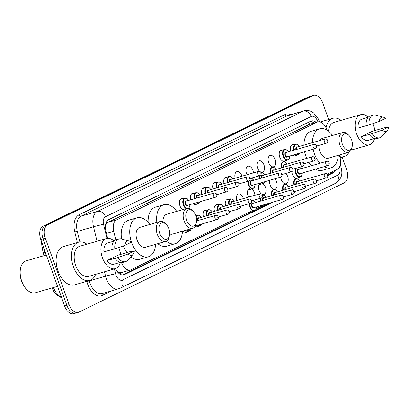 <?xml version="1.0" encoding="UTF-8"?>
<svg xmlns="http://www.w3.org/2000/svg" width="409" height="409" viewBox="0 0 409 409"><rect width="100%" height="100%" fill="white"/><g stroke="black" fill="none" stroke-linecap="round" stroke-linejoin="round"><path stroke-width="0.61" d="M182.736 209.628A5.905 3.528 -106.2 0 1 179.955 205.875A5.905 3.528 -106.2 0 1 181.514 198.641A5.905 3.528 -106.2 0 1 182.797 198.651M190.829 199.786A5.905 3.528 -106.2 0 1 192.603 193.237A5.905 3.528 -106.2 0 1 193.886 193.252M201.918 194.382A5.905 3.528 -106.2 0 1 203.692 187.833A5.905 3.528 -106.2 0 1 204.975 187.849M213.007 188.978A5.905 3.528 -106.2 0 1 214.781 182.434A5.905 3.528 -106.2 0 1 216.064 182.445M224.096 183.575A5.905 3.528 -106.2 0 1 225.87 177.031A5.905 3.528 -106.2 0 1 227.153 177.041M235.185 178.171A5.905 3.528 -106.2 0 1 236.959 171.627A5.905 3.528 -106.2 0 1 241.806 175.737A5.905 3.528 -106.2 0 1 241.964 176.207M247.056 174.73A5.905 3.528 -106.2 0 1 246.489 173.457A5.905 3.528 -106.2 0 1 248.048 166.223A5.905 3.528 -106.2 0 1 252.895 170.333A5.905 3.528 -106.2 0 1 253.442 172.879M257.583 168.053A5.905 3.528 -106.2 0 1 259.137 160.819A5.905 3.528 -106.2 0 1 263.984 164.934A5.905 3.528 -106.2 0 1 262.43 172.163A5.905 3.528 -106.2 0 1 257.583 168.053M268.672 162.649A5.905 3.528 -106.2 0 1 270.226 155.42A5.905 3.528 -106.2 0 1 275.073 159.53A5.905 3.528 -106.2 0 1 273.519 166.76A5.905 3.528 -106.2 0 1 268.672 162.649M285.681 160.66A5.905 3.528 -106.2 0 1 284.608 161.361A5.905 3.528 -106.2 0 1 279.761 157.245A5.905 3.528 -106.2 0 1 281.315 150.016A5.905 3.528 -106.2 0 1 282.599 150.026M290.63 151.156A5.905 3.528 -106.2 0 1 292.404 144.612A5.905 3.528 -106.2 0 1 293.688 144.622M203.416 216.755A5.905 3.528 -106.2 0 1 205.19 210.206A5.905 3.528 -106.2 0 1 206.473 210.221M214.505 211.351A5.905 3.528 -106.2 0 1 216.279 204.802A5.905 3.528 -106.2 0 1 217.562 204.817M225.594 205.947A5.905 3.528 -106.2 0 1 227.368 199.403A5.905 3.528 -106.2 0 1 228.651 199.413M236.683 200.543A5.905 3.528 -106.2 0 1 238.457 193.999A5.905 3.528 -106.2 0 1 243.304 198.109A5.905 3.528 -106.2 0 1 243.462 198.58M248.554 197.102A5.905 3.528 -106.2 0 1 247.992 195.829A5.905 3.528 -106.2 0 1 249.546 188.595M251.658 188.973A5.905 3.528 -106.2 0 1 254.393 192.705A5.905 3.528 -106.2 0 1 254.94 195.251M262.747 183.569A5.905 3.528 -106.2 0 1 265.482 187.302A5.905 3.528 -106.2 0 1 263.928 194.536A5.905 3.528 -106.2 0 1 259.081 190.425A5.905 3.528 -106.2 0 1 260.635 183.191M274.69 178.835A5.905 3.528 -106.2 0 1 276.571 181.903A5.905 3.528 -106.2 0 1 275.017 189.132A5.905 3.528 -106.2 0 1 270.17 185.021A5.905 3.528 -106.2 0 1 269.782 180.262M285.779 173.431A5.905 3.528 -106.2 0 1 287.665 176.499A5.905 3.528 -106.2 0 1 286.106 183.728A5.905 3.528 -106.2 0 1 281.259 179.617A5.905 3.528 -106.2 0 1 280.712 177.056M298.268 177.629A5.905 3.528 -106.2 0 1 297.195 178.329A5.905 3.528 -106.2 0 1 292.348 174.214A5.905 3.528 -106.2 0 1 291.801 171.657M116.248 270.405L117.465 271.402A3.691 2.203 73.8 0 0 120.067 272.619A11.074 8.829 64 0 1 120.578 274.449M120.067 272.619L120.169 272.568A11.074 6.616 -106.2 0 1 117.465 271.402M309.587 124.316L108.022 222.358L107.086 222.982L105.507 225.195M120.169 272.568L121.923 272.46L130.466 269.981A11.074 6.616 73.8 0 0 131.1 269.736L252.414 210.63M121.504 262.619A11.074 6.616 73.8 0 0 130.466 269.981M327.205 130.231L326.07 127.884A11.074 6.616 73.8 0 0 317.721 121.938A11.074 6.616 73.8 0 0 317.082 122.184L116.565 219.878A11.074 6.616 73.8 0 0 113.728 231.346L115.808 239.873M327.057 174.265L337.267 169.29A11.074 6.616 73.8 0 0 339.194 155.047M256.3 208.738L263.503 205.226M196.969 203.887A5.905 3.528 -106.2 0 1 195.891 204.582A5.905 3.528 -106.2 0 1 193.135 203.728M296.77 155.262A5.905 3.528 -106.2 0 1 295.697 155.957A5.905 3.528 -106.2 0 1 292.941 155.098M187.378 231.658A5.905 3.528 -106.2 0 1 186.299 232.358A5.905 3.528 -106.2 0 1 183.084 231.049M198.467 226.259A5.905 3.528 -106.2 0 1 197.389 226.954A5.905 3.528 -106.2 0 1 195.021 226.407M115.404 268.601A11.074 6.616 73.8 0 0 123.876 274.807A11.074 6.616 73.8 0 0 124.515 274.562L273.416 202.01M342.134 157.133L346.566 169.5A11.074 6.616 -106.2 0 1 344.281 182.813L78.86 312.133A11.074 6.616 -106.2 0 1 78.221 312.379A11.074 6.616 -106.2 0 1 69.131 304.669L45.327 238.181A11.074 6.616 -106.2 0 1 47.613 224.868L313.033 95.548A11.074 6.616 -106.2 0 1 313.672 95.302A11.074 6.616 -106.2 0 1 322.757 103.012L328.672 119.53M76.585 312.793A11.074 6.616 -106.2 0 1 75.946 313.038L73.676 313.698A11.074 6.616 -106.2 0 1 64.586 305.988L40.777 239.5L43.052 238.841A11.074 6.616 -106.2 0 1 45.338 225.528L310.758 96.207A11.074 6.616 -106.2 0 1 311.397 95.962A11.074 6.616 -106.2 0 0 310.758 96.207L45.338 225.528A11.074 6.616 -106.2 0 0 43.052 238.841L66.861 305.329L43.052 238.841L45.327 238.181M75.946 313.038A11.074 6.616 -106.2 0 1 66.861 305.329A11.074 6.616 -106.2 0 0 75.946 313.038L78.221 312.379M283.325 197.184L284.506 196.606M294.414 191.78L295.595 191.207M305.503 186.376L306.684 185.804M316.592 180.972L317.773 180.4M327.681 175.573L333.084 172.941A11.074 6.616 73.8 0 0 335.579 170.113M316.223 122.373A11.074 6.616 73.8 0 0 311.31 120.982A11.074 6.616 73.8 0 0 310.671 121.228L108.738 219.613A11.074 6.616 73.8 0 0 105.895 231.08L107.659 238.304M333.018 171.361A11.074 6.616 -106.2 0 1 330.809 173.6L327.589 175.17M271.141 202.67L266.556 204.904M264.705 205.809L255.467 210.308M253.616 211.208L122.761 274.966M310.15 121.483A11.074 6.616 -106.2 0 1 313.948 123.032M40.777 239.5A11.074 6.616 -106.2 0 1 43.063 226.187L308.483 96.867A11.074 6.616 -106.2 0 1 309.122 96.621L313.672 95.302M57.551 286.336L35.379 292.762A16.611 9.923 -106.2 0 1 26.733 289.506L26.34 289.107A15.869 9.484 -106.2 0 1 21.58 281.167A15.869 9.484 -106.2 0 1 20.45 268.779L20.568 268.238A16.611 9.923 -106.2 0 1 26.13 260.86L46.329 255.001M26.733 289.506A16.611 9.923 -106.2 0 1 21.749 281.198A16.611 9.923 -106.2 0 1 20.568 268.238M95.614 274.342A19.929 11.912 -106.2 0 1 89.735 280.462A19.929 11.912 -106.2 0 1 73.38 266.586A19.929 11.912 -106.2 0 1 78.64 242.179A19.929 11.912 -106.2 0 1 86.877 244.209M89.735 280.462L74.387 284.915A19.929 11.912 -106.2 0 1 58.032 271.034A19.929 11.912 -106.2 0 1 63.293 246.627L78.64 242.179M118.641 247.522A15.685 9.376 -106.2 0 1 119.413 249.429A15.685 9.376 -106.2 0 1 120.665 254.449M120.338 262.471A15.685 9.376 -106.2 0 1 115.272 268.641A15.685 9.376 -106.2 0 1 102.398 257.721A15.685 9.376 -106.2 0 1 106.539 238.508A15.685 9.376 -106.2 0 1 114.116 241.019M115.272 268.641L88.554 276.387A15.685 9.376 -106.2 0 1 75.68 265.467A15.685 9.376 -106.2 0 1 79.821 246.254L106.539 238.508M111.979 249.567L103.896 251.908A11.074 6.616 -106.2 0 1 107.823 242.941L113.988 241.152M124.99 245.334A7.382 4.412 -106.2 0 1 129.193 241.059A7.382 4.412 -106.2 0 1 131.238 242.286L124.99 245.334L114.827 248.825A11.81 7.06 -106.2 0 1 118.983 238.938A11.81 7.06 -106.2 0 1 121.519 238.953L129.193 241.059M114.827 248.825L111.984 249.648A11.81 7.06 -106.2 0 1 116.141 239.761L118.983 238.938M133.053 254.372L127.695 260.257A11.81 7.06 -106.2 0 1 125.563 261.622A11.81 7.06 -106.2 0 1 117.925 257.481L106.994 260.564L117.915 255.247L129.719 251.734L134.336 250.942A7.382 4.412 -106.2 0 1 133.053 254.372A7.382 4.412 -106.2 0 1 128.089 253.989L134.336 250.942M120.154 262.425L113.988 264.209A11.074 6.616 -106.2 0 1 106.994 260.564M128.089 253.989L117.925 257.481M125.563 261.622L122.72 262.45A11.81 7.06 -106.2 0 1 115.082 258.304M168.881 228.805A8.487 5.072 -106.2 0 1 169.484 235.431A8.487 5.072 -106.2 0 1 165.021 239.239A8.487 5.072 -106.2 0 1 159.674 233.294A8.487 5.072 -106.2 0 1 160.144 224.163A8.487 5.072 -106.2 0 1 166.33 224.561A8.487 5.072 -106.2 0 1 168.881 228.805M169.484 235.431L169.193 236.796A10.332 6.176 -106.2 0 1 165.732 241.387A10.332 6.176 -106.2 0 1 157.25 234.193A10.332 6.176 -106.2 0 1 159.975 221.535A10.332 6.176 -106.2 0 1 165.359 223.565L166.33 224.561M159.975 221.535L139.796 227.384A10.332 6.176 73.8 0 0 137.071 240.042A10.332 6.176 73.8 0 0 145.553 247.235L165.732 241.387M155.584 244.331A20.302 12.132 -106.2 0 1 148.329 256.806A20.302 12.132 -106.2 0 1 131.667 242.675A20.302 12.132 -106.2 0 1 137.025 217.813A20.302 12.132 -106.2 0 1 149.827 224.48M148.329 256.806L139.801 259.28A20.302 12.132 -106.2 0 1 130.854 256.786M126.943 252.542A20.302 12.132 -106.2 0 1 123.411 245.881M121.565 238.968A20.302 12.132 -106.2 0 1 128.498 220.287L137.025 217.813M195.783 215.701A8.487 5.072 -106.2 0 1 196.386 222.322A8.487 5.072 -106.2 0 1 191.923 226.136A8.487 5.072 -106.2 0 1 186.576 220.185A8.487 5.072 -106.2 0 1 187.046 211.054A8.487 5.072 -106.2 0 1 193.237 211.453A8.487 5.072 -106.2 0 1 195.783 215.701M196.386 222.322L196.095 223.687A10.332 6.176 -106.2 0 1 192.634 228.278A10.332 6.176 -106.2 0 1 184.152 221.085A10.332 6.176 -106.2 0 1 186.882 208.426A10.332 6.176 -106.2 0 1 192.261 210.456L193.237 211.453M169.679 233.928A10.332 6.176 73.8 0 0 172.455 234.132L192.634 228.278M182.486 231.223A20.302 12.132 -106.2 0 1 175.231 243.703A20.302 12.132 -106.2 0 1 166.264 241.187M175.231 243.703L166.703 246.172A20.302 12.132 -106.2 0 1 157.777 243.692M186.882 208.426L166.698 214.28A10.332 6.176 73.8 0 0 162.992 221.842M156.862 222.44A20.302 12.132 -106.2 0 1 163.927 204.704A20.302 12.132 -106.2 0 1 176.729 211.371M148.124 222.363A20.302 12.132 -106.2 0 1 155.4 207.179L163.927 204.704M351.592 139.786A8.487 5.072 -106.2 0 1 352.195 146.412A8.487 5.072 -106.2 0 1 347.737 150.221A8.487 5.072 -106.2 0 1 342.384 144.27A8.487 5.072 -106.2 0 1 342.854 135.144A8.487 5.072 -106.2 0 1 349.046 135.537A8.487 5.072 -106.2 0 1 351.592 139.786M352.195 146.412L351.909 147.777A10.332 6.176 -106.2 0 1 348.442 152.368A10.332 6.176 -106.2 0 1 339.961 145.169A10.332 6.176 -106.2 0 1 342.691 132.516A10.332 6.176 -106.2 0 1 348.069 134.541L349.046 135.537M318.795 145.415A10.332 6.176 73.8 0 0 319.782 151.018A10.332 6.176 73.8 0 0 328.263 158.217L348.442 152.368M338.294 155.308A20.302 12.132 -106.2 0 1 331.039 167.787A20.302 12.132 -106.2 0 1 324.117 166.678M319.966 163.273A20.302 12.132 -106.2 0 1 314.378 153.651A20.302 12.132 -106.2 0 1 313.13 149.249M331.039 167.787L322.512 170.256A20.302 12.132 -106.2 0 1 315.595 169.152M311.438 165.742A20.302 12.132 -106.2 0 1 308.877 162.363M306.75 158.365A20.302 12.132 -106.2 0 1 305.85 156.126A20.302 12.132 -106.2 0 1 304.603 151.719M342.691 132.516L322.512 138.365A10.332 6.176 73.8 0 0 319.986 140.461M312.44 142.649A20.302 12.132 -106.2 0 1 319.736 128.794A20.302 12.132 -106.2 0 1 332.537 135.456M303.913 145.118A20.302 12.132 -106.2 0 1 311.208 131.263L319.736 128.794M349.071 152.122A19.929 11.912 -106.2 0 1 343.949 156.606A19.929 11.912 -106.2 0 1 339.767 156.601M372.85 123.661A15.685 9.376 -106.2 0 1 373.621 125.573A15.685 9.376 -106.2 0 1 374.874 130.589M374.547 138.61A15.685 9.376 -106.2 0 1 369.485 144.786A15.685 9.376 -106.2 0 1 356.607 133.861A15.685 9.376 -106.2 0 1 360.748 114.653A15.685 9.376 -106.2 0 1 368.33 117.158M366.188 125.706L358.105 128.048A11.074 6.616 -106.2 0 1 362.031 119.085L368.202 117.296M379.199 121.473A7.382 4.412 -106.2 0 1 383.402 117.199A7.382 4.412 -106.2 0 1 385.452 118.431L379.199 121.473L369.041 124.965A11.81 7.06 -106.2 0 1 373.197 115.077A11.81 7.06 -106.2 0 1 375.728 115.093L383.402 117.199M369.041 124.965L366.198 125.788A11.81 7.06 -106.2 0 1 370.355 115.9L373.197 115.077M387.262 130.517L381.904 136.396A11.81 7.06 -106.2 0 1 379.772 137.767A11.81 7.06 -106.2 0 1 372.139 133.625L361.208 136.708L372.124 131.386L383.933 127.879L388.55 127.087A7.382 4.412 -106.2 0 1 387.262 130.517A7.382 4.412 -106.2 0 1 382.297 130.134L388.55 127.087M374.368 138.564L368.197 140.353A11.074 6.616 -106.2 0 1 361.208 136.708M328.499 131.146A15.685 9.376 -106.2 0 1 334.03 122.398L360.748 114.653M326.045 127.833A19.929 11.912 -106.2 0 1 332.849 118.319A19.929 11.912 -106.2 0 1 341.091 120.353M382.297 130.134L372.139 133.625M379.772 137.767L376.929 138.59A11.81 7.06 -106.2 0 1 369.296 134.449M106.55 221.816A11.074 8.829 64 0 1 107.086 222.982M308.544 122.26A11.074 8.829 64 0 1 309.577 124.295M331.341 172.179A11.074 8.829 64 0 1 331.474 173.196M106.473 233.447L113.728 231.346M108.022 222.358L116.565 219.878M308.539 124.658L317.082 122.184M123.206 274.94L124.515 274.562M114.418 268.892L115.619 273.82A7.382 4.412 73.8 0 0 115.992 275.053A7.382 4.412 73.8 0 0 122.475 280.027L337.854 175.088A7.382 4.412 73.8 0 0 339.582 166.841M118.421 288.928A14.765 8.824 -106.2 0 1 106.304 278.652A14.765 8.824 -106.2 0 1 105.563 276.187L89.361 280.881A14.765 8.824 73.8 0 0 90.103 283.345A14.765 8.824 73.8 0 0 102.219 293.626L120.021 288.314A7.382 5.89 -116 0 0 122.475 280.027M111.539 290.922L102.265 295.441A1.846 1.472 64 0 1 102.685 293.493M102.265 295.441A16.611 9.923 -106.2 0 1 87.679 284.245A16.611 9.923 -106.2 0 1 86.846 281.474L86.81 281.31M77.352 242.552L74.786 232.041A16.611 9.923 -106.2 0 1 79.044 214.837L284.822 114.581A16.611 9.923 -106.2 0 1 290.661 114.714M47.613 224.868L43.063 226.187M69.131 304.669L64.586 305.988M313.033 95.548L308.483 96.867M97.04 241.264L93.503 226.75L77.301 231.448L79.857 241.939M317.987 121.872L317.22 120.282A7.382 4.412 73.8 0 0 311.229 116.478L105.45 216.739A7.382 4.412 73.8 0 0 103.559 224.383A7.382 0.424 166.3 0 0 93.503 226.75A14.765 8.824 -106.2 0 1 97.286 211.463L81.084 216.156A14.765 8.824 73.8 0 0 77.301 231.448L74.786 232.041M115.619 273.82A7.382 0.424 166.3 0 0 105.563 276.187L104.484 271.77M89.29 280.594L89.361 280.881L86.846 281.474M105.45 216.739A7.382 5.89 -116 0 0 97.286 211.463L303.064 111.202L286.867 115.9L81.084 216.156A1.846 1.472 64 0 1 79.044 214.837M311.229 116.478A7.382 5.89 -116 0 0 303.064 111.202A14.765 8.824 -106.2 0 1 303.918 110.875L287.716 115.573A14.765 8.824 73.8 0 0 286.867 115.9A1.846 1.472 64 0 1 284.822 114.581M103.559 224.383L106.979 238.401M319.705 121.862L318.182 118.712A7.382 1.621 154.2 0 1 317.22 120.282M340.344 164.597L340.641 165.374C341.97 171.458 343.964 177.281 335.4 183.375A7.382 5.89 -116 0 0 337.854 175.088M330.809 173.6L333.084 172.941M43.262 246.428A14.765 8.824 73.8 0 0 43.42 247.138L42.025 247.655L41.462 241.407M43.507 247.118L45.404 255.272M53.461 287.522A14.765 8.824 73.8 0 0 61.396 297.077M215.006 218.125A2.214 1.324 -106.2 0 1 215.589 215.41C216.734 215.042 217.588 215.512 218.145 216.821C218.682 218.069 218.242 219.019 216.821 219.664A2.214 1.324 -106.2 0 1 215.006 218.125M217.828 217.031L217.424 217.225L217.828 217.031M185.016 232.343L189.326 231.095A5.537 3.308 -106.2 0 1 186.494 230.062M187.077 229.894A5.169 3.088 73.8 0 0 191.151 228.708M195.957 216.218A5.537 3.308 -106.2 0 1 197.332 215.057L199.198 215.277L201.305 217.363M201.218 217.389A5.169 3.088 73.8 0 0 196.172 216.974M226.095 212.721A2.214 1.324 -106.2 0 1 226.678 210.011C227.828 209.638 228.677 210.108 229.234 211.417C229.771 212.665 229.331 213.616 227.91 214.265A2.214 1.324 -106.2 0 1 226.095 212.721M228.917 211.627L228.513 211.821L228.917 211.627M226.678 210.011L198.825 218.084A2.214 1.324 73.8 0 0 198.14 220.471M196.11 226.939L200.415 225.691A5.537 3.308 -106.2 0 1 198.084 225.098M197.644 220.615A2.582 1.544 -106.2 0 1 199.306 217.946M198.728 224.909A5.169 3.088 73.8 0 0 201.99 223.963M206.755 215.783A5.537 3.308 -106.2 0 1 208.421 209.653L210.287 209.873L212.394 211.964M212.307 211.985A5.169 3.088 73.8 0 0 208.217 210.216A5.169 3.088 73.8 0 0 207.251 215.64M237.184 207.317A2.214 1.324 -106.2 0 1 237.767 204.607C238.917 204.234 239.766 204.704 240.323 206.013C240.86 207.261 240.42 208.212 238.999 208.861A2.214 1.324 -106.2 0 1 237.184 207.317M240.006 206.223L239.602 206.417L240.006 206.223M237.767 204.607L209.914 212.68A2.214 1.324 73.8 0 0 209.229 215.068M208.733 215.211A2.582 1.544 -106.2 0 1 210.395 212.542M217.844 210.379A5.537 3.308 -106.2 0 1 219.51 204.249L221.376 204.474L223.483 206.56M223.401 206.581A5.169 3.088 73.8 0 0 219.311 204.812A5.169 3.088 73.8 0 0 218.34 210.236M248.273 201.913A2.214 1.324 -106.2 0 1 248.856 199.203C250.006 198.83 250.855 199.301 251.412 200.609C251.949 201.862 251.509 202.808 250.088 203.457A2.214 1.324 -106.2 0 1 248.273 201.913M251.095 200.819L250.697 201.013L251.095 200.819M248.856 199.203L221.003 207.276A2.214 1.324 73.8 0 0 220.318 209.664M219.822 209.807A2.582 1.544 -106.2 0 1 221.484 207.138M228.933 204.981A5.537 3.308 -106.2 0 1 230.599 198.851L232.465 199.071L234.572 201.156M234.49 201.182A5.169 3.088 73.8 0 0 230.4 199.408A5.169 3.088 73.8 0 0 229.429 204.837M259.362 196.514A2.214 1.324 -106.2 0 1 259.945 193.8C261.095 193.431 261.944 193.897 262.501 195.205C263.038 196.458 262.598 197.404 261.177 198.053A2.214 1.324 -106.2 0 1 259.362 196.514M262.184 195.415L261.786 195.614L262.184 195.415M259.945 193.8L232.092 201.872A2.214 1.324 73.8 0 0 231.407 204.26M230.911 204.403A2.582 1.544 -106.2 0 1 232.573 201.734M247.716 212.92L254.388 210.988A5.537 3.308 -106.2 0 1 249.848 207.133A5.537 3.308 -106.2 0 1 249.332 203.677M255.196 202.68A5.169 3.088 73.8 0 0 252.506 200.568M249.868 203.518A5.169 3.088 73.8 0 0 250.328 206.949A5.169 3.088 73.8 0 0 254.05 210.625A5.169 3.088 73.8 0 0 256.428 206.934M254.51 207.491A2.582 1.544 -106.2 0 1 251.729 206.269A2.582 1.544 -106.2 0 1 251.729 203.723A2.582 1.544 -106.2 0 1 253.278 203.237M280.656 195.303L252.798 203.375A2.214 1.324 73.8 0 0 252.215 206.09A2.214 1.324 73.8 0 0 254.035 207.629L281.888 199.556A2.214 1.324 -106.2 0 1 280.068 198.012A2.214 1.324 -106.2 0 1 280.656 195.303C281.801 194.929 282.655 195.4 283.207 196.709C283.749 197.961 283.309 198.907 281.888 199.556M282.89 196.918L282.491 197.112L282.89 196.918M260.727 201.08A5.537 3.308 -106.2 0 1 260.421 198.273M262.389 194.95A5.537 3.308 -106.2 0 1 262.394 194.95L264.265 195.17L266.366 197.256M266.285 197.281A5.169 3.088 73.8 0 0 262.537 195.313M260.957 198.12A5.169 3.088 73.8 0 0 261.223 200.931M291.157 192.613A2.214 1.324 -106.2 0 1 291.745 189.899C292.89 189.531 293.744 189.996 294.296 191.305C294.838 192.557 294.398 193.503 292.977 194.152A2.214 1.324 -106.2 0 1 291.157 192.613M293.979 191.514L293.58 191.714L293.979 191.514M291.745 189.899L263.892 197.971A2.214 1.324 73.8 0 0 263.207 200.359M258.805 207.516L265.477 205.584A5.537 3.308 -106.2 0 1 263.151 204.986M262.711 200.502A2.582 1.544 -106.2 0 1 264.367 197.833M263.795 204.802A5.169 3.088 73.8 0 0 267.057 203.856M271.816 195.676A5.537 3.308 -106.2 0 1 273.483 189.546L275.354 189.766L277.455 191.852M277.374 191.877A5.169 3.088 73.8 0 0 273.284 190.108A5.169 3.088 73.8 0 0 272.312 195.533M302.246 187.21A2.214 1.324 -106.2 0 1 302.834 184.495C303.979 184.127 304.833 184.597 305.385 185.906C305.927 187.153 305.487 188.104 304.066 188.748A2.214 1.324 -106.2 0 1 302.246 187.21M305.068 186.115L304.669 186.31L305.068 186.115M302.834 184.495L274.981 192.573A2.214 1.324 73.8 0 0 274.296 194.955M273.8 195.103A2.582 1.544 -106.2 0 1 275.456 192.429M282.905 190.272A5.537 3.308 -106.2 0 1 284.577 184.142L286.443 184.362L288.549 186.448M288.463 186.473A5.169 3.088 73.8 0 0 284.373 184.704A5.169 3.088 73.8 0 0 283.401 190.129M313.335 181.806A2.214 1.324 -106.2 0 1 313.923 179.091C315.068 178.723 315.922 179.193 316.474 180.502C317.016 181.749 316.576 182.7 315.155 183.344A2.214 1.324 -106.2 0 1 313.335 181.806M316.157 180.712L315.758 180.906L316.157 180.712M313.923 179.091L286.07 187.169A2.214 1.324 73.8 0 0 285.385 189.556M284.889 189.699A2.582 1.544 -106.2 0 1 286.545 187.031M293.994 184.868A5.537 3.308 -106.2 0 1 295.666 178.738L297.532 178.958L299.639 181.044M299.552 181.069A5.169 3.088 73.8 0 0 295.462 179.3A5.169 3.088 73.8 0 0 294.495 184.725M324.424 176.402A2.214 1.324 -106.2 0 1 325.012 173.692C326.157 173.319 327.011 173.789 327.563 175.098C328.105 176.345 327.665 177.296 326.244 177.946A2.214 1.324 -106.2 0 1 324.424 176.402M327.251 175.308L326.847 175.502L327.251 175.308M325.012 173.692L297.159 181.765A2.214 1.324 73.8 0 0 296.474 184.152M295.978 184.295A2.582 1.544 -106.2 0 1 297.634 181.627M295.911 178.314L300.216 177.066A5.537 3.308 -106.2 0 1 295.671 173.212A5.537 3.308 -106.2 0 1 295.39 168.457M301.024 168.764A5.169 3.088 73.8 0 0 299.649 167.225M296.004 168.283A5.169 3.088 73.8 0 0 296.157 173.033A5.169 3.088 73.8 0 0 299.874 176.703A5.169 3.088 73.8 0 0 302.256 173.017M300.339 173.569A2.582 1.544 -106.2 0 1 297.558 172.347A2.582 1.544 -106.2 0 1 297.558 169.801A2.582 1.544 -106.2 0 1 299.107 169.316M326.479 161.381L298.626 169.459A2.214 1.324 73.8 0 0 298.043 172.169A2.214 1.324 73.8 0 0 299.858 173.713L327.716 165.635A2.214 1.324 -106.2 0 1 325.896 164.096A2.214 1.324 -106.2 0 1 326.479 161.381C327.629 161.013 328.478 161.483 329.035 162.792C329.577 164.04 329.138 164.991 327.716 165.635M328.718 163.002L328.32 163.196L328.718 163.002M186.294 208.595A5.537 3.308 -106.2 0 1 183.283 204.868A5.537 3.308 -106.2 0 1 184.745 198.089L180.435 199.336M188.631 200.42A5.169 3.088 73.8 0 0 184.382 198.779A5.169 3.088 73.8 0 0 183.769 204.689A5.169 3.088 73.8 0 0 187.23 208.345M188.028 208.283A5.169 3.088 73.8 0 0 189.868 204.674M187.951 205.231A2.582 1.544 -106.2 0 1 185.17 204.009A2.582 1.544 -106.2 0 1 185.165 201.463A2.582 1.544 -106.2 0 1 186.719 200.977M186.238 201.116A2.214 1.324 73.8 0 0 185.65 203.825A2.214 1.324 73.8 0 0 187.47 205.369L215.323 197.296A2.214 1.324 -106.2 0 1 213.508 195.753A2.214 1.324 -106.2 0 1 214.091 193.043L186.238 201.116M215.926 194.853L216.33 194.658L215.926 194.853M200.671 201.545L198.917 203.319A5.537 3.308 -106.2 0 1 196.586 202.726M197.23 202.542A5.169 3.088 73.8 0 0 200.492 201.596M196.146 198.242A2.582 1.544 -106.2 0 1 197.808 195.574M225.18 187.639C226.693 187.593 227.547 188.063 227.736 189.045C228.273 190.292 227.833 191.243 226.412 191.893A2.214 1.324 -106.2 0 1 224.597 190.349A2.214 1.324 -106.2 0 1 225.18 187.639L197.327 195.712A2.214 1.324 73.8 0 0 196.642 198.099M227.015 189.449L227.419 189.255L227.015 189.449M194.168 198.815A5.537 3.308 -106.2 0 1 195.834 192.685L191.524 193.932M199.72 195.016A5.169 3.088 73.8 0 0 195.63 193.247A5.169 3.088 73.8 0 0 194.664 198.672M207.235 192.838A2.582 1.544 -106.2 0 1 208.897 190.17M236.269 182.235C237.782 182.189 238.636 182.659 238.825 183.641C239.362 184.894 238.922 185.839 237.501 186.489A2.214 1.324 -106.2 0 1 235.686 184.945A2.214 1.324 -106.2 0 1 236.269 182.235L208.416 190.308A2.214 1.324 73.8 0 0 207.731 192.695M238.104 184.045L238.508 183.851L238.104 184.045M205.257 193.416A5.537 3.308 -106.2 0 1 206.923 187.281L202.619 188.534M210.809 189.612A5.169 3.088 73.8 0 0 206.719 187.843A5.169 3.088 73.8 0 0 205.753 193.268M218.324 187.434A2.582 1.544 -106.2 0 1 219.986 184.766M247.358 176.831C248.871 176.79 249.725 177.255 249.914 178.237C250.451 179.49 250.011 180.435 248.59 181.085A2.214 1.324 -106.2 0 1 246.775 179.546A2.214 1.324 -106.2 0 1 247.358 176.831L219.505 184.904A2.214 1.324 73.8 0 0 218.82 187.291M249.193 178.646L249.597 178.452L249.193 178.646M216.346 188.012A5.537 3.308 -106.2 0 1 218.012 181.882L213.708 183.13M221.898 184.214A5.169 3.088 73.8 0 0 217.808 182.44A5.169 3.088 73.8 0 0 216.842 187.869M229.413 182.036A2.582 1.544 -106.2 0 1 231.075 179.362M258.447 171.427C259.96 171.386 260.814 171.852 261.003 172.838C261.54 174.086 261.1 175.037 259.679 175.681A2.214 1.324 -106.2 0 1 257.864 174.142A2.214 1.324 -106.2 0 1 258.447 171.427L230.594 179.505A2.214 1.324 73.8 0 0 229.909 181.887M260.288 173.242L260.686 173.048L260.288 173.242M227.435 182.608A5.537 3.308 -106.2 0 1 229.101 176.478L224.797 177.726M232.992 178.81A5.169 3.088 73.8 0 0 228.902 177.041A5.169 3.088 73.8 0 0 227.931 182.465M255.017 184.541L254.73 186.601L254.173 187.695L252.89 188.615A5.537 3.308 -106.2 0 1 248.35 184.761A5.537 3.308 -106.2 0 1 247.834 181.305M248.37 181.151A5.169 3.088 73.8 0 0 248.83 184.582A5.169 3.088 73.8 0 0 252.552 188.252A5.169 3.088 73.8 0 0 254.93 184.566M253.013 185.119A2.582 1.544 -106.2 0 1 250.231 183.897A2.582 1.544 -106.2 0 1 250.231 181.351A2.582 1.544 -106.2 0 1 251.78 180.865M251.3 181.003A2.214 1.324 73.8 0 0 250.717 183.718A2.214 1.324 73.8 0 0 252.537 185.257L280.39 177.184A2.214 1.324 -106.2 0 1 278.57 175.645A2.214 1.324 -106.2 0 1 279.158 172.93L251.3 181.003M280.993 174.745L281.392 174.546L280.993 174.745M253.698 180.313A5.169 3.088 73.8 0 0 251.008 178.196M265.732 181.432L263.979 183.212A5.537 3.308 -106.2 0 1 261.653 182.618M262.297 182.429A5.169 3.088 73.8 0 0 265.553 181.484M261.213 178.135A2.582 1.544 -106.2 0 1 262.869 175.461M290.247 167.526C291.76 167.486 292.614 167.951 292.798 168.937C293.34 170.185 292.9 171.136 291.479 171.78A2.214 1.324 -106.2 0 1 289.659 170.241A2.214 1.324 -106.2 0 1 290.247 167.526L262.389 175.604A2.214 1.324 73.8 0 0 261.709 177.987M292.082 169.341L292.481 169.147L292.082 169.341M259.229 178.707A5.537 3.308 -106.2 0 1 258.923 175.901M260.891 172.578A5.537 3.308 -106.2 0 1 260.896 172.578L262.471 172.67L263.544 173.309L264.868 174.883M264.787 174.909A5.169 3.088 73.8 0 0 261.034 172.941M259.459 175.747A5.169 3.088 73.8 0 0 259.725 178.564M272.302 172.731A2.582 1.544 -106.2 0 1 273.958 170.062M301.336 162.122C302.849 162.082 303.703 162.552 303.887 163.534C304.429 164.781 303.989 165.732 302.568 166.381A2.214 1.324 -106.2 0 1 300.748 164.837A2.214 1.324 -106.2 0 1 301.336 162.122L273.483 170.2A2.214 1.324 73.8 0 0 272.798 172.588M303.171 163.937L303.57 163.743L303.171 163.937M270.318 173.304A5.537 3.308 -106.2 0 1 271.985 167.174L273.56 167.266L274.633 167.905L275.957 169.479M275.876 169.505A5.169 3.088 73.8 0 0 271.786 167.736A5.169 3.088 73.8 0 0 270.814 173.16M283.391 167.327A2.582 1.544 -106.2 0 1 285.047 164.658M312.425 156.724C313.938 156.678 314.792 157.148 314.976 158.13C315.518 159.377 315.078 160.328 313.657 160.977A2.214 1.324 -106.2 0 1 311.837 159.433A2.214 1.324 -106.2 0 1 312.425 156.724L284.572 164.796A2.214 1.324 73.8 0 0 283.887 167.184M314.26 158.534L314.659 158.339L314.26 158.534M281.407 167.9A5.537 3.308 -106.2 0 1 283.074 161.77L284.649 161.862L285.722 162.501L287.046 164.075M286.965 164.101A5.169 3.088 73.8 0 0 282.875 162.332A5.169 3.088 73.8 0 0 281.903 167.756M289.751 156.023L289.47 158.084L288.907 159.178L287.629 160.098A5.537 3.308 -106.2 0 1 283.084 156.243A5.537 3.308 -106.2 0 1 284.546 149.464L280.242 150.711M288.437 151.795A5.169 3.088 73.8 0 0 284.189 150.149A5.169 3.088 73.8 0 0 283.57 156.064A5.169 3.088 73.8 0 0 287.287 159.735A5.169 3.088 73.8 0 0 289.669 156.049M287.752 156.601A2.582 1.544 -106.2 0 1 284.971 155.379A2.582 1.544 -106.2 0 1 284.971 152.833A2.582 1.544 -106.2 0 1 286.52 152.347M286.039 152.491A2.214 1.324 73.8 0 0 285.456 155.2A2.214 1.324 73.8 0 0 287.271 156.744L315.129 148.666A2.214 1.324 -106.2 0 1 313.309 147.128A2.214 1.324 -106.2 0 1 313.892 144.413L286.039 152.491M315.733 146.228L316.131 146.033L315.733 146.228M300.472 152.915L298.718 154.694A5.537 3.308 -106.2 0 1 296.387 154.101M297.031 153.912A5.169 3.088 73.8 0 0 300.293 152.966M295.947 149.617A2.582 1.544 -106.2 0 1 297.609 146.949M324.981 139.009C326.5 138.968 327.348 139.438 327.537 140.42C328.079 141.667 327.64 142.618 326.218 143.268A2.214 1.324 -106.2 0 1 324.398 141.724A2.214 1.324 -106.2 0 1 324.981 139.009L297.128 147.087A2.214 1.324 73.8 0 0 296.443 149.474M326.822 140.824L327.22 140.63L326.822 140.824M293.969 150.19A5.537 3.308 -106.2 0 1 295.635 144.06L291.331 145.307M299.526 146.391A5.169 3.088 73.8 0 0 295.436 144.622A5.169 3.088 73.8 0 0 294.465 150.047M313.55 123.145L313.079 122.403M309.178 124.413L317.721 121.938M318.182 118.712L313.637 112.956L312.011 111.882C309.414 110.461 306.714 110.123 303.918 110.875M120.021 288.314L335.4 183.375M43.983 255.681L42.025 247.655M52.045 287.931L53.916 291.627L56.355 294.613L60.297 297.154L61.554 297.517M343.949 156.606L340.084 157.726M369.485 144.786L351.055 150.129M332.849 118.319L320.211 121.984M215.589 215.41L196.571 220.926M216.821 219.664L195.323 225.901M189.326 231.095L190.604 230.175L191.279 228.672M197.332 215.057L195.717 215.523M227.91 214.265L218.217 217.072M200.415 225.691L202.169 223.912M208.421 209.653L204.117 210.901M238.999 208.861L229.306 211.668M219.51 204.249L215.206 205.502M250.088 203.457L240.395 206.269M230.599 198.851L226.295 200.098M261.177 198.053L251.484 200.865M252.905 200.451L255.277 202.659M254.388 210.988L255.671 210.068L256.228 208.973L256.515 206.913M292.977 194.152L283.284 196.964M265.477 205.584L267.23 203.805M304.066 188.748L294.373 191.56M315.155 183.344L305.462 186.156M326.244 177.946L316.551 180.752M299.802 167.179L301.106 168.738M300.216 177.066L301.494 176.146L302.057 175.052L302.338 172.992M188.59 208.334L189.664 206.714L189.95 204.648M215.323 197.296C216.744 196.647 217.184 195.696 216.647 194.449C216.458 193.467 215.604 192.997 214.091 193.043M188.718 200.395L187.388 198.82L186.315 198.181L184.745 198.089M226.412 191.893L216.719 194.699M198.917 203.319L194.607 204.572M199.807 194.996L198.477 193.416L197.404 192.777L195.834 192.685M237.501 186.489L227.808 189.301M210.896 189.592L209.566 188.012L208.498 187.373L206.923 187.281M248.59 181.085L238.897 183.897M221.985 184.188L220.656 182.608L219.587 181.974L218.012 181.882M259.679 175.681L249.986 178.493M233.074 178.784L230.676 176.57L229.101 176.478M280.39 177.184C281.811 176.535 282.251 175.589 281.709 174.336C281.52 173.355 280.671 172.884 279.158 172.93M252.89 188.615L247.972 190.042M253.779 180.287L251.407 178.079M291.479 171.78L281.786 174.592M263.979 183.212L259.061 184.638M302.568 166.381L292.875 169.188M313.657 160.977L303.964 163.784M315.129 148.666C316.551 148.022 316.99 147.071 316.448 145.824C316.259 144.837 315.411 144.372 313.892 144.413M287.629 160.098L283.325 161.345M288.519 151.77L286.121 149.556L284.546 149.464M326.218 143.268L316.525 146.074M298.718 154.694L294.414 155.941M299.608 146.366L297.21 144.152L295.635 144.06"/></g></svg>

